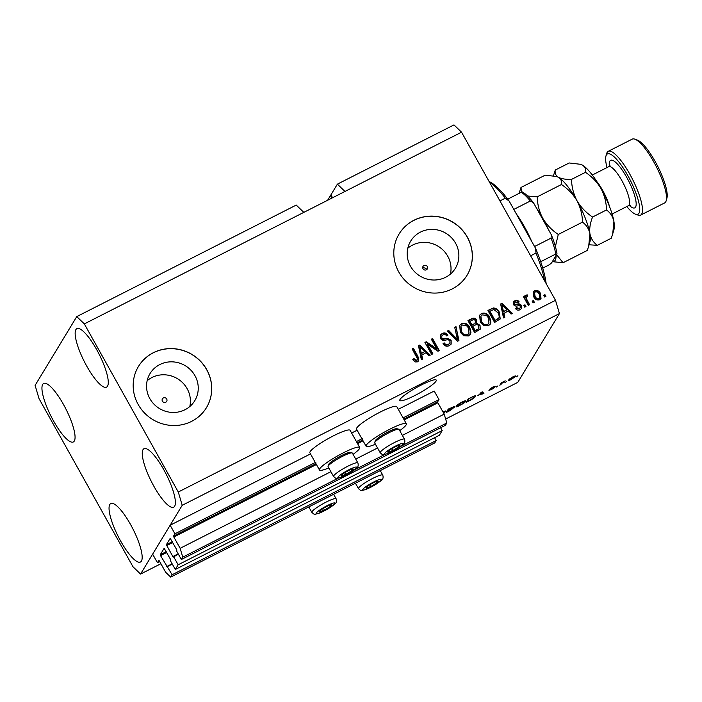<?xml version="1.0" encoding="UTF-8"?>
<svg xmlns="http://www.w3.org/2000/svg" width="702" height="702" viewBox="0 0 702 702"><rect width="100%" height="100%" fill="white"/><g stroke="black" fill="none" stroke-linecap="round" stroke-linejoin="round"><path stroke-width="1.05" d="M164.136 548.341L160.275 554.72L160.539 555.607L172.113 574.754L170.691 577.097L165.646 572.227L159.319 560.907L158.845 560.398L157.432 562.714L159.687 561.565M157.432 562.714L152.632 554.141L170.147 525.228L310.486 453.913M170.691 577.097L434.749 442.909L436.161 440.566L172.113 574.754M434.573 437.715L436.161 440.566M167.506 566.523L172.297 564.083M164.163 548.315L170.779 559.801L170.709 561.24L175.316 569.471L439.364 435.284L442.199 430.598L178.15 564.785L175.316 569.471M440.61 427.746L442.199 430.598M170.147 525.228L174.938 533.81L173.552 536.1L173.815 536.986L180.142 548.306L182.766 557.16L181.353 559.503L176.746 551.272L176.816 549.841L170.2 538.346L166.313 544.752L173.192 557.125L178.343 554.115M173.552 556.554L178.15 564.785M181.353 559.503L445.401 425.315L446.823 422.973L400.675 446.419M182.766 557.16L338.232 478.159M354.036 470.121L384.871 454.457M402.36 435.38L444.199 414.119L446.823 422.973M180.142 548.306L330.896 471.691M355.73 459.082L377.536 447.99M404.194 419.91L437.864 402.799L444.199 414.119M437.864 402.799L437.609 401.913L438.996 399.613L403.062 417.883M174.938 533.81L315.961 462.144M356.423 441.584L362.601 438.443M398.262 409.301L434.205 391.04L438.996 399.613M351.632 433.002L357.125 430.212M423.973 265.514A2.483 2.378 31.2 0 0 423.42 269.278A2.483 2.378 31.2 0 0 427.299 268.945A2.483 2.378 31.2 0 0 423.973 265.514M163.347 397.964A2.483 2.378 31.2 0 0 162.803 401.719A2.483 2.378 31.2 0 0 166.672 401.395A2.483 2.378 31.2 0 0 163.347 397.964M159.784 364.575A26.158 25.009 31.2 0 0 150.026 373.596A26.158 25.009 31.2 0 0 153.984 404.185A26.158 25.009 31.2 0 0 185.012 409.722A26.158 25.009 31.2 0 0 194.77 400.702A26.158 25.009 31.2 0 0 190.821 370.112A26.158 25.009 31.2 0 0 159.784 364.575M189.794 406.546A26.158 25.009 31.2 0 0 179.966 380.396A26.158 25.009 31.2 0 0 151.93 377.527A26.158 25.009 31.2 0 0 147.157 380.712M420.41 232.125A26.158 25.009 31.2 0 0 410.652 241.146A26.158 25.009 31.2 0 0 414.601 271.735A26.158 25.009 31.2 0 0 445.638 277.272A26.158 25.009 31.2 0 0 455.396 268.252A26.158 25.009 31.2 0 0 451.439 237.662A26.158 25.009 31.2 0 0 420.41 232.125M450.421 274.096A26.158 25.009 31.2 0 0 440.593 247.955A26.158 25.009 31.2 0 0 412.557 245.086A26.158 25.009 31.2 0 0 407.774 248.262M413.908 220.288A39.751 38.005 31.2 0 0 399.087 234.003A39.751 38.005 31.2 0 0 405.089 280.484A39.751 38.005 31.2 0 0 452.255 288.908A39.751 38.005 31.2 0 0 467.084 275.193A39.751 38.005 31.2 0 0 461.074 228.712A39.751 38.005 31.2 0 0 413.908 220.288M467.049 275.245A39.751 38.005 31.2 0 0 460.995 228.791A39.751 38.005 31.2 0 0 413.847 220.393A39.751 38.005 31.2 0 0 399.052 234.047M153.282 352.737A39.751 38.005 31.2 0 0 138.461 366.453A39.751 38.005 31.2 0 0 144.472 412.934A39.751 38.005 31.2 0 0 191.637 421.358A39.751 38.005 31.2 0 0 206.458 407.643A39.751 38.005 31.2 0 0 200.447 361.161A39.751 38.005 31.2 0 0 153.282 352.737M206.423 407.695A39.751 38.005 31.2 0 0 200.368 361.232A39.751 38.005 31.2 0 0 153.229 352.843A39.751 38.005 31.2 0 0 138.434 366.497M421.218 385.047A20.867 3.124 150.8 0 0 399.833 400.465A20.867 3.124 150.8 0 0 414.873 395.516A20.867 3.124 150.8 0 0 436.267 380.098A20.867 3.124 150.8 0 0 421.218 385.047M53.519 420.928A32.792 8.266 63.1 0 1 43.647 383.476A32.792 8.266 63.1 0 1 63.487 404.484A32.792 8.266 63.1 0 1 73.359 441.944A32.792 8.266 63.1 0 1 53.519 420.928M86.732 366.111A32.792 8.266 63.1 0 1 76.86 328.65A32.792 8.266 63.1 0 1 96.7 349.666A32.792 8.266 63.1 0 1 106.572 387.127A32.792 8.266 63.1 0 1 86.732 366.111M153.843 486.188A32.792 8.266 63.1 0 1 143.963 448.727A32.792 8.266 63.1 0 1 163.803 469.743A32.792 8.266 63.1 0 1 173.684 507.204A32.792 8.266 63.1 0 1 153.843 486.188M120.63 541.014A32.792 8.266 63.1 0 1 110.749 503.553A32.792 8.266 63.1 0 1 130.59 524.561A32.792 8.266 63.1 0 1 140.47 562.021A32.792 8.266 63.1 0 1 120.63 541.014M353.08 454.343A23.052 3.449 150.8 0 0 359.485 448.622A23.052 3.449 150.8 0 0 359.722 447.481L350.131 430.326A23.052 3.449 150.8 0 0 330.923 437.144A23.052 3.449 150.8 0 0 310.117 451.684A23.052 3.449 150.8 0 0 309.88 452.825L319.471 469.98A23.052 3.449 150.8 0 0 328.79 467.918M359.722 447.481A23.052 3.449 150.8 0 0 340.514 454.299A23.052 3.449 150.8 0 0 319.708 468.839A23.052 3.449 150.8 0 0 319.471 469.98M375.43 444.217A23.052 3.449 -29.2 0 1 366.111 446.279L356.519 429.124A23.052 3.449 -29.2 0 1 356.756 427.983A23.052 3.449 -29.2 0 1 377.562 413.443A23.052 3.449 -29.2 0 1 396.77 406.625L406.361 423.78A23.052 3.449 -29.2 0 1 406.125 424.921A23.052 3.449 -29.2 0 1 399.719 430.642M366.111 446.279A23.052 3.449 -29.2 0 1 366.339 445.138A23.052 3.449 -29.2 0 1 387.153 430.598A23.052 3.449 -29.2 0 1 406.361 423.78M426.167 268.462L422.823 267.418M76.764 316.602L84.328 323.903L178.282 492.014L182.222 505.3L140.558 574.069L132.994 566.768L39.04 398.657L35.1 385.38L76.764 316.602L296.244 205.072L303.808 212.373L461.547 132.204L555.501 300.316L559.441 313.592L517.778 382.371L445.647 419.024M84.328 323.903L303.808 212.373M344.954 191.462L337.39 184.152L331.002 194.708L331.958 196.42L331.502 197.174L330.545 195.463L327.632 200.263M337.39 184.152L453.983 124.903L461.547 132.204M330.545 195.463L331.151 194.98M442.892 411.784L445.84 411.056L443.725 413.46M459.819 405.642L456.616 406.897L456.124 406.318C456.607 405.352 458.564 403.94 461.995 402.062C465.145 400.588 466.365 400.386 465.654 401.447L463.671 403.317L459.696 405.423M456.212 406.177L456.616 406.897L456.124 406.318M465.795 400.921L465.654 401.447L465.294 400.789M478.018 395.647L482.204 391.821L483.932 393.366L477.843 395.323M517.9 375.754L516.356 376.886L517.9 375.754M182.222 505.3L559.441 313.592M140.558 574.069L160.898 563.732M515.154 375.974L515.426 376.465L511.258 379.501C508.976 380.572 508.125 380.703 508.704 379.896L512.855 376.877C515.11 375.816 515.97 375.675 515.426 376.465L515.531 376.053M506.37 381.616L504.817 382.748L506.37 381.616M501.877 383.336L499.833 385.284L501.368 382.748L505.212 380.853L501.877 383.336L501.509 382.678M497.797 385.968L496.244 387.1L497.797 385.968M490.189 389.619L493.559 387.978L489.733 389.127L492.936 386.995L495.34 386.275L491.014 388.443L494.84 387.285L491.4 389.601L488.917 390.294L490.163 389.636M474.947 395.805L475.333 396.507C474.921 397.437 473.043 398.797 469.699 400.596L466.163 402.395L468.278 398.903L473.525 396.279C475.377 395.595 475.982 395.665 475.333 396.507L475.491 395.928M453.975 407.467L449.903 410.652L446.209 412.53L448.324 409.047L454.808 406.353L453.027 407.765L454.22 407.529M427.553 344.252L432.888 353.817L431.642 354.449L424.929 342.436L426.263 341.769L436.67 348.762L431.326 339.189L432.572 338.557L439.285 350.57L437.951 351.246L427.553 344.252L427.246 344.752L432.441 354.045M451.132 340.251L451.175 344.05L449.306 345.674C446.691 346.797 444.603 346.13 443.023 343.655L444.19 342.866C445.331 344.55 446.814 344.998 448.631 344.217L449.921 343.111L449.903 340.926C448.753 339.715 447.332 339.47 445.638 340.18C443.506 340.856 441.812 340.303 440.558 338.522L440.496 334.959L442.199 333.468C444.55 332.415 446.446 332.985 447.894 335.179L446.735 335.968C445.779 334.521 444.55 334.152 443.032 334.845L441.795 335.889L441.821 337.916L442.892 338.934L447.683 338.329L451.132 340.251L451.017 344.296M456.002 326.649L458.932 340.584L457.643 341.233L447.341 331.054L448.631 330.396L457.441 339.54L454.703 327.308L456.002 326.649L458.564 340.768M468.445 335.951L463.846 335.863L460.337 332.362L459.696 325.324L461.565 323.622C465.163 322.595 467.901 323.85 469.761 327.386L470.945 332.318L470.287 334.292L468.445 335.951M488.39 325.807L483.801 325.719L480.282 322.227L479.65 315.18L481.511 313.487C485.117 312.451 487.846 313.706 489.715 317.243L490.9 322.183L490.242 324.148L488.39 325.807M533.406 300.526L534.362 302.246L533.116 302.878L532.16 301.167L533.406 300.526L533.915 302.474M540.452 293.427L541.014 298.543L539.671 299.745C537.056 300.482 535.091 299.543 533.801 296.928L533.292 291.909L534.617 290.698C537.206 289.961 539.145 290.865 540.452 293.427L540.856 298.78M417.488 361.846L415.136 361.951L412.802 359.415L413.969 358.625L416.76 360.407L417.321 359.898L416.453 360.907L417.497 358.871L412.153 348.938L413.399 348.297L417.953 356.449L418.664 360.802L417.488 361.846M178.282 492.014L555.501 300.316M503.843 313.153L504.799 317.269L503.501 317.927L500.623 303.975L501.842 303.352L512.39 313.417L511.091 314.075L508.037 311.021L503.545 313.645L504.431 317.462M521.34 305.449L521.428 308.494L519.971 309.757C518.164 310.565 516.646 310.126 515.426 308.468L516.584 307.678L519.357 308.468L520.217 307.748L520.217 306.291L519.489 305.651L518.041 305.765C516.189 306.432 514.671 306.054 513.487 304.642L513.443 301.974L514.864 300.746C516.549 299.93 517.962 300.272 519.103 301.79L517.944 302.58L515.601 301.965L514.663 302.737L514.636 303.826L515.435 304.352L517.111 304.142C518.91 303.501 520.322 303.94 521.34 305.449L521.261 308.74M524.991 304.808L525.947 306.52L524.701 307.16L523.745 305.44L524.991 304.808L525.5 306.748M526.772 296.692L526.228 298.28L529.536 304.703L528.29 305.335L523.402 296.604L524.657 295.963L525.429 297.358L526.044 295.059L527.474 294.937L527.711 296.419L526.044 297.595M525.587 295.481L527.474 294.937M544.945 294.664L545.902 296.384L544.655 297.016L543.699 295.305L544.945 294.664L545.445 296.613M499.333 312.258L500.21 318.91L494.62 322.446L487.908 310.433L493.322 307.967C496.095 308.169 498.095 309.6 499.333 312.258L500.052 319.147M480.019 325.333L480.256 329.159L474.666 332.581L467.953 320.577L471.674 318.682C473.701 317.673 475.359 318.12 476.658 320.033L476.728 323.227L480.019 325.333L480.098 329.396M421.7 354.896L422.657 359.012L421.358 359.678L418.48 345.717L419.691 345.103L430.238 355.159L428.948 355.817L425.895 352.764L421.393 355.396L422.279 359.205M412.925 359.626L413.969 358.625M413.662 359.126L416.453 360.907M412.302 349.201L413.399 348.297M413.101 348.797L417.655 356.949L417.953 356.449M417.655 356.949L418.497 361.047M500.693 304.282L501.842 303.352M501.535 303.852L511.855 313.689M501.93 304.914L503.167 312.039L506.844 309.828L501.93 304.914L503.466 311.539L506.844 309.828M502.342 307.967L502.65 307.467M503.167 312.039L503.466 311.539M515.575 308.652L516.584 307.678M516.286 308.178L519.059 308.968L519.357 308.468M519.059 308.968L520.217 307.748M513.311 302.22L514.864 300.746M514.557 301.237C516.242 300.421 517.655 300.772 518.804 302.29M514.663 302.737L514.636 303.826M514.338 304.326L515.136 304.852L515.435 304.352M515.136 304.852L516.812 304.642C518.611 304.001 520.015 304.431 521.042 305.94M523.894 305.712L524.692 305.309M523.56 296.867L524.657 295.963M524.35 296.463L525.131 297.859L525.429 297.358M527.176 295.428L527.342 296.481M526.474 297.192L526.228 298.28M525.93 298.771L526.702 300.675L527 300.175M526.702 300.675L529.08 304.931M543.848 295.568L544.638 295.165M533.143 292.164L534.617 290.698M534.319 291.198C536.907 290.452 538.846 291.365 540.145 293.927M534.564 292.629L534.74 296.788C535.573 298.631 536.898 299.359 538.706 298.982L539.706 297.841L539.25 294.147C538.408 292.313 537.091 291.584 535.284 291.962L534.564 292.629L535.038 296.288C535.88 298.131 537.206 298.859 539.013 298.482L539.706 297.841M534.74 296.788L535.038 296.288M538.706 298.982L539.013 298.482M532.309 301.43L533.108 301.026M488.057 310.705L493.322 307.967M493.023 308.468C495.796 308.669 497.797 310.1 499.025 312.75M489.935 311.205L489.636 311.706L494.778 320.902L498.938 317.945L499.236 316.049L498.078 312.873L493.875 309.512L489.935 311.205L495.077 320.41L498.938 317.945M494.778 320.902L495.077 320.41M496.919 319.814L497.218 319.322M479.51 315.435L481.511 313.487M481.212 313.987C484.819 312.952 487.548 314.206 489.408 317.743L489.715 317.243M489.408 317.743L490.593 322.674L490.9 322.183M490.593 322.674L490.084 324.385M480.896 316.163L481.239 322.104C482.607 324.728 484.626 325.667 487.293 324.912L488.969 323.157L488.443 317.839L486.407 315.391L482.309 314.882L480.896 316.163L481.546 321.613C482.906 324.236 484.924 325.166 487.6 324.412L488.969 323.157M481.239 322.104L481.546 321.613M487.293 324.912L487.6 324.412M468.102 320.849L471.375 319.182C473.394 318.173 475.061 318.62 476.351 320.533L476.658 320.033M476.351 320.533L476.728 323.227M476.421 323.727L479.72 325.833M478.422 329.019L478.782 325.982C477.808 324.543 476.57 324.271 475.078 325.166L472.779 326.333L475.131 330.545L477.606 329.291M472.779 326.333L472.472 326.834L474.824 331.046L477.299 329.791M475.052 323.578L475.517 320.858C474.578 319.55 473.411 319.366 472.025 320.305L469.989 321.349L471.99 324.929L474.192 323.815M469.989 321.349L469.682 321.841L471.691 325.43L473.894 324.315M471.691 325.43L471.99 324.929M474.824 331.046L475.131 330.545M459.556 325.57L461.565 323.622M461.258 324.122C464.864 323.095 467.593 324.342 469.454 327.887L469.761 327.386M469.454 327.887L470.647 332.818L470.945 332.318M470.647 332.818L470.129 334.529M460.942 326.298L461.284 332.248C462.653 334.872 464.671 335.802 467.348 335.047L469.015 333.301L468.488 327.983L466.453 325.535L462.355 325.026L460.942 326.298L461.591 331.748C462.951 334.371 464.97 335.31 467.646 334.547L469.015 333.301M461.284 332.248L461.591 331.748M467.348 335.047L467.646 334.547M447.578 331.283L448.631 330.396M448.324 330.896L457.134 340.04L457.441 339.54M454.773 327.623L455.703 327.15M443.155 343.866L444.19 342.866M443.883 343.366C445.033 345.042 446.507 345.498 448.324 344.708L448.631 344.217M448.324 344.708L449.921 343.111M440.356 335.214L442.199 333.468M441.9 333.959C444.243 332.915 446.139 333.485 447.595 335.679M441.795 335.889L441.821 337.916M441.523 338.417L442.593 339.435L442.892 338.934M442.593 339.435L447.683 338.329M447.376 338.829L450.833 340.751M425.087 342.708L426.263 341.769M425.956 342.26L436.372 349.263L436.67 348.762M431.476 339.461L432.572 338.557M432.265 339.057L438.829 350.798M418.541 346.033L419.691 345.103M419.392 345.603L429.703 355.431M419.787 346.656L421.024 353.782L424.692 351.57L419.787 346.656L421.323 353.281L424.692 351.57M420.2 349.719L420.498 349.219M421.024 353.782L421.323 353.281M512.495 377.062L509.854 379.615L509.512 379.001M509.713 378.834L509.95 379.255C509.494 379.843 510.012 379.8 511.512 379.124L514.162 377.123L514.013 376.333M514.162 377.123C514.619 376.535 514.092 376.579 512.6 377.255M500.666 383.906L501.079 384.652M482.362 391.962L481.677 392.304L482.634 394.024M481.475 392.19L482.213 393.515M480.422 393.436L478.676 395.024L482.055 393.313L481.379 392.497L480.247 393.12M481.274 392.295L481.625 392.866L481.3 392.286M481.44 392.216L482.055 393.313M469.155 398.455L467.655 401.351L473.095 398.236L474.087 397.139L473.938 396.112M467.242 400.614L467.655 401.351M471.261 397.385L469.278 398.675M472.902 396.569L471.384 397.604M474.087 397.139L473.034 396.814M461.635 402.246L457.265 406.098L456.879 405.414M457.099 405.212L457.362 405.695C456.835 406.484 457.73 406.335 460.056 405.247L464.417 402.07L464.373 401.544L461.758 402.465M464.127 401.105L464.417 402.07M449.201 408.599L448.692 409.863L452.141 408.081L453.527 407.046L453.343 406.519M448.28 409.117L448.692 409.863M453.527 407.046L449.324 408.818M448.034 409.529L448.446 410.266L447.7 411.486L451.412 409.573L452.904 408.424L452.667 407.765M447.288 410.749L447.7 411.486M452.904 408.424L448.446 410.266M445.34 410.933L445.709 411.583M444.173 411.249L444.419 411.679L443.032 412.039M444.463 412.206L443.638 413.127M329.44 505.3A6.959 1.044 150.8 0 0 326.579 506.59A6.959 1.044 150.8 0 0 320.858 510.108A6.959 1.044 150.8 0 0 320.103 510.731A6.959 1.044 150.8 0 0 319.796 511.846A6.959 1.044 150.8 0 0 324.464 510.082A6.959 1.044 150.8 0 0 330.194 506.563A6.959 1.044 150.8 0 0 331.247 504.826A6.959 1.044 150.8 0 0 330.405 504.975A6.959 1.044 150.8 0 0 329.44 505.3L330.194 506.563L331.247 504.826L330.151 505.054M320.858 510.108L319.796 511.846L324.464 510.082L330.194 506.563M323.482 508.327L324.464 510.082M351.175 469.419A6.959 1.044 150.8 0 0 348.324 470.709A6.959 1.044 150.8 0 0 342.594 474.227A6.959 1.044 150.8 0 0 341.848 474.85A6.959 1.044 150.8 0 0 341.541 475.965A6.959 1.044 150.8 0 0 346.209 474.201A6.959 1.044 150.8 0 0 351.93 470.682A6.959 1.044 150.8 0 0 352.992 468.945A6.959 1.044 150.8 0 0 352.141 469.094A6.959 1.044 150.8 0 0 351.175 469.419M328.088 466.33L328.615 464.54A12.557 1.878 -29.2 0 1 335.284 459.09A12.557 1.878 -29.2 0 1 346.665 453.246A12.557 1.878 -29.2 0 1 350.298 452.421L352.097 452.913A13.908 2.08 150.8 0 0 348.078 453.825A13.908 2.08 150.8 0 0 335.477 460.301A13.908 2.08 150.8 0 0 328.088 466.33A13.908 2.08 150.8 0 0 328.097 466.681L333.582 476.5A13.908 2.08 -29.2 0 1 340.119 470.638A13.908 2.08 -29.2 0 1 353.562 463.636A13.908 2.08 -29.2 0 1 357.871 462.925L352.395 453.106A13.908 2.08 150.8 0 0 352.097 452.913M342.594 474.227L341.541 475.965L346.209 474.201L351.93 470.682L352.992 468.945L351.895 469.173M345.226 472.437L346.209 474.201M351.219 469.401L351.93 470.682M397.815 445.717A6.959 1.044 150.8 0 0 394.963 447.007A6.959 1.044 150.8 0 0 389.233 450.526A6.959 1.044 150.8 0 0 388.487 451.149A6.959 1.044 150.8 0 0 388.18 452.263A6.959 1.044 150.8 0 0 392.848 450.5A6.959 1.044 150.8 0 0 398.569 446.981A6.959 1.044 150.8 0 0 399.631 445.243A6.959 1.044 150.8 0 0 398.78 445.393A6.959 1.044 150.8 0 0 397.815 445.717M374.728 442.629L375.254 440.838A12.557 1.878 -29.2 0 1 381.923 435.389A12.557 1.878 -29.2 0 1 393.304 429.545A12.557 1.878 -29.2 0 1 396.928 428.72L398.736 429.212A13.908 2.08 150.8 0 0 394.717 430.124A13.908 2.08 150.8 0 0 382.116 436.6A13.908 2.08 150.8 0 0 374.728 442.629A13.908 2.08 150.8 0 0 374.736 442.98L380.221 452.799A13.908 2.08 -29.2 0 1 386.758 446.937A13.908 2.08 -29.2 0 1 400.201 439.935A13.908 2.08 -29.2 0 1 404.51 439.224L399.026 429.405A13.908 2.08 150.8 0 0 398.736 429.212M389.233 450.526L388.18 452.263L392.848 450.5L398.569 446.981L399.631 445.243L398.534 445.472M391.865 448.736L392.848 450.5M397.858 445.7L398.569 446.981M376.079 481.598A6.959 1.044 150.8 0 0 373.218 482.888A6.959 1.044 150.8 0 0 367.497 486.407A6.959 1.044 150.8 0 0 366.742 487.03A6.959 1.044 150.8 0 0 366.435 488.144A6.959 1.044 150.8 0 0 371.104 486.381A6.959 1.044 150.8 0 0 376.834 482.862A6.959 1.044 150.8 0 0 377.887 481.124A6.959 1.044 150.8 0 0 377.044 481.274A6.959 1.044 150.8 0 0 376.079 481.598M367.497 486.407L366.435 488.144L371.104 486.381L376.834 482.862L377.887 481.124L376.79 481.353M370.121 484.626L371.104 486.381M376.114 481.59L376.834 482.862M544.655 280.905A67.576 17.032 -116.9 0 0 535.995 253.062L530.624 255.791M499.947 200.904L505.317 198.166A67.576 17.032 -116.9 0 0 489.478 182.178M535.995 253.062L535.556 248.324A65.584 16.532 63.1 0 1 546.147 283.564M489.136 181.555A65.584 16.532 63.1 0 1 509.196 201.158L505.317 198.166M535.556 248.324L509.196 201.158M516.216 213.724A41.734 10.521 63.1 0 1 524.455 226.79A41.734 10.521 63.1 0 1 531.721 241.47M513.803 209.415L530.326 201.018L533.318 202.606L534.055 203.747L551.281 234.696L551.07 238.127L534.547 246.525M551.281 234.696C554.255 242.058 556.159 248.438 556.993 253.834L551.605 262.89L549.254 264.812L542.743 268.12M556.87 254.203L555.782 254.027A41.734 10.521 -116.9 0 0 551.07 238.127M540.68 261.706L555.782 254.027M507.704 199.166L521.27 192.269L522.349 192.445M626.825 206.537A33.784 8.521 -116.9 0 0 635.512 214.189A33.784 8.521 -116.9 0 0 627.842 175.632A33.784 8.521 -116.9 0 0 605.949 156.028A33.784 8.521 -116.9 0 0 607.019 167.55M605.949 156.028L606.677 153.501A35.776 9.021 63.1 0 1 608.213 151.334A35.776 9.021 63.1 0 1 629.861 174.263A35.776 9.021 63.1 0 1 640.628 215.119A35.776 9.021 63.1 0 1 637.978 215.084L635.512 214.189M634.871 139.171L637.346 140.075A33.784 8.521 63.1 0 1 655.273 161.688A33.784 8.521 63.1 0 1 666.9 198.236L666.172 200.754A35.776 9.021 -116.9 0 0 653.86 162.057A35.776 9.021 -116.9 0 0 634.871 139.171A35.776 9.021 -116.9 0 0 632.221 139.136L608.213 151.334M640.628 215.119L664.636 202.922A35.776 9.021 -116.9 0 0 666.172 200.754M521.542 192.146L520.981 187.469L545.2 175.167L556.704 176.518L558.362 177.281C561.03 179.019 562.056 181.432 561.451 184.521C567.909 188.812 573.095 194.235 577.009 200.772C580.519 207.52 582.344 214.645 582.484 222.148C586.381 224.956 588.855 228.817 589.917 233.731L588.715 246.077L587.267 250.438L563.048 262.741L556.598 254.642M582.484 222.148L558.274 234.459C551.816 230.159 546.63 224.737 542.716 218.199C539.206 211.451 537.381 204.326 537.241 196.823L527.562 196.007M555.396 246.577L558.274 234.459M552.351 261.653L563.048 262.741M520.981 187.469L519.085 193.383M561.451 184.521L537.241 196.823M556.835 176.571A37.759 9.521 63.1 0 1 556.967 176.614A37.759 9.521 63.1 0 1 558.362 177.281A37.759 9.521 63.1 0 1 577.009 200.772A37.759 9.521 63.1 0 1 589.917 233.731A37.759 9.521 63.1 0 1 589.996 241.62L588.803 245.761M536.582 208.266A37.759 9.521 63.1 0 1 542.716 218.199A37.759 9.521 63.1 0 1 548.244 229.133M556.072 255.519A37.759 9.521 63.1 0 1 552.395 261.574M589.083 244.787L597.341 245.314C593.453 242.515 590.97 238.654 589.917 233.731C589.268 228.668 590.154 223.096 592.567 217.032C586.117 212.741 580.931 207.327 577.009 200.772C573.499 194.033 571.674 186.907 571.533 179.396C565.847 179.536 561.46 178.834 558.362 177.281C555.703 175.544 554.677 173.131 555.273 170.042L553.457 175.702M580.844 164.373A37.759 9.521 63.1 0 1 580.966 164.417A37.759 9.521 63.1 0 1 582.37 165.084A37.759 9.521 63.1 0 1 601.009 188.575A37.759 9.521 63.1 0 1 613.917 221.534A37.759 9.521 63.1 0 1 614.004 229.422L612.802 233.564M555.273 170.042L569.199 162.969L580.712 164.321L582.37 165.084C585.029 166.822 586.056 169.235 585.459 172.315C591.9 176.606 597.086 182.02 601.009 188.575C604.519 195.314 606.344 202.439 606.493 209.951C610.38 212.759 612.864 216.62 613.917 221.534L612.714 233.88L611.266 238.241L597.341 245.314M606.493 209.951L592.567 217.032M585.459 172.315L571.533 179.396M166.672 566.584L172.139 563.803M160.539 555.607L166.681 552.483M160.275 554.72L166.242 551.684M172.71 556.616L178.185 553.834M166.576 545.638L172.727 542.514M166.313 544.752L172.28 541.716M173.815 536.986L316.418 464.513M357.555 443.611L363.057 440.812M173.552 536.1L315.97 463.724M357.107 442.813L362.609 440.022M403.747 419.112L437.609 401.913M516.812 304.642L517.111 304.142M490.988 309.213L491.295 308.713M471.375 319.182L471.674 318.682M455.598 338.39L455.896 337.89M444.945 339.268L445.252 338.768M331.563 503.65A10.732 1.606 150.8 0 0 318.322 511.065A10.732 1.606 150.8 0 0 319.48 513.022A10.732 1.606 150.8 0 0 332.73 505.607A10.732 1.606 150.8 0 0 331.563 503.65M308.792 506.914L311.846 512.381A13.908 2.08 -29.2 0 1 318.383 506.519A13.908 2.08 -29.2 0 1 331.818 499.517A13.908 2.08 -29.2 0 1 336.135 498.806L333.617 494.296M353.308 467.769A10.732 1.606 150.8 0 0 340.058 475.184A10.732 1.606 150.8 0 0 341.225 477.141A10.732 1.606 150.8 0 0 354.466 469.726A10.732 1.606 150.8 0 0 353.308 467.769M399.947 444.068A10.732 1.606 150.8 0 0 386.697 451.483A10.732 1.606 150.8 0 0 387.864 453.439A10.732 1.606 150.8 0 0 401.105 446.024A10.732 1.606 150.8 0 0 399.947 444.068M378.202 479.949A10.732 1.606 150.8 0 0 364.961 487.363A10.732 1.606 150.8 0 0 366.119 489.32A10.732 1.606 150.8 0 0 379.37 481.905A10.732 1.606 150.8 0 0 378.202 479.949M355.431 483.213L358.485 488.68A13.908 2.08 -29.2 0 1 365.022 482.818A13.908 2.08 -29.2 0 1 378.457 475.816A13.908 2.08 -29.2 0 1 382.774 475.105L380.256 470.594M530.326 201.018A41.734 10.521 -116.9 0 0 521.27 192.269M596.77 181.493A21.859 5.511 63.1 0 1 602.711 190.47A21.859 5.511 63.1 0 1 609.529 206.59M612.1 214.013L628.501 205.686A21.859 5.511 -116.9 0 0 621.919 180.712A21.859 5.511 -116.9 0 0 608.687 166.699L609.968 165.382M609.371 166.225A26.632 6.713 63.1 0 1 626.754 177.422A26.632 6.713 63.1 0 1 636.109 202.553A26.632 6.713 63.1 0 1 629.282 205.414M464.513 401.632L464.206 401.079M444.559 411.776L444.252 411.223M311.846 512.381C314.865 514.838 313.434 514.689 319.077 513.25C325.105 510.749 330.238 507.757 334.477 504.255C336.328 503.202 336.881 501.386 336.135 498.806M333.582 476.5C336.6 478.957 335.17 478.808 340.812 477.369C346.841 474.868 351.974 471.876 356.221 468.374C358.064 467.321 358.617 465.505 357.871 462.925M380.221 452.799C383.239 455.256 381.809 455.107 387.451 453.667C393.48 451.167 398.613 448.174 402.86 444.673C404.703 443.62 405.256 441.804 404.51 439.224M358.485 488.68C361.504 491.137 360.073 490.988 365.716 489.548C371.735 487.048 376.877 484.055 381.116 480.554C382.967 479.501 383.52 477.685 382.774 475.105M533.309 202.606C529.308 197.367 525.666 193.822 522.402 191.971M608.687 166.699L592.286 175.035M628.501 205.686L630.317 205.423"/></g></svg>
